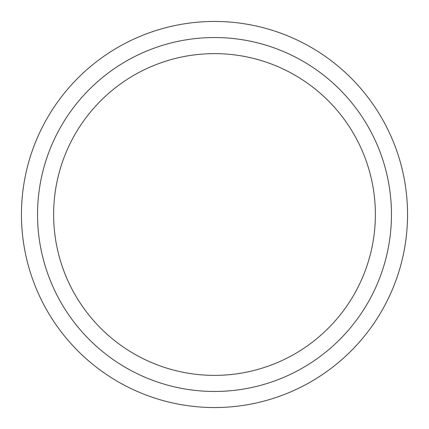 <?xml version="1.0" encoding="UTF-8"?>
<svg xmlns="http://www.w3.org/2000/svg" width="429" height="429" viewBox="0 0 429 429"><rect width="100%" height="100%" fill="white"/><g stroke="black" fill="none" stroke-linecap="round" stroke-linejoin="round"><path stroke-width="0.64" d="M214.5 21.45A193.05 193.05 0 0 1 381.687 311.025A193.05 193.05 0 0 1 47.313 311.025A193.05 193.05 0 0 1 214.5 21.45M214.5 53.625A160.875 160.875 0 0 1 353.823 294.938A160.875 160.875 0 0 1 75.177 294.938A160.875 160.875 0 0 1 214.5 53.625M214.5 37.538A176.963 176.963 0 0 1 367.755 302.981A176.963 176.963 0 0 1 61.245 302.981A176.963 176.963 0 0 1 214.5 37.538"/></g></svg>
